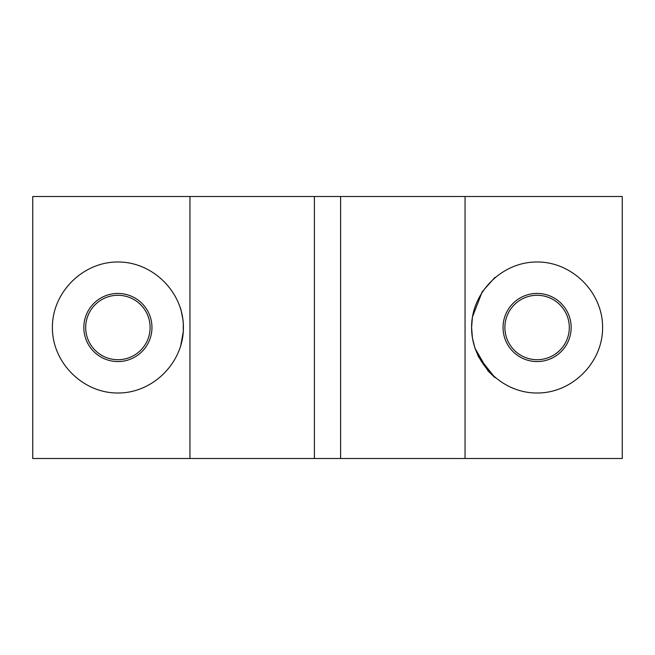 <?xml version="1.0" encoding="UTF-8"?>
<svg xmlns="http://www.w3.org/2000/svg" width="655" height="655" viewBox="0 0 655 655"><rect width="100%" height="100%" fill="white"/><g stroke="black" fill="none" stroke-linecap="round" stroke-linejoin="round"><path stroke-width="0.98" d="M465.05 196.5L314.4 196.5L314.4 458.5L622.25 458.5L622.25 196.5L465.05 196.5L465.05 458.5M471.6 327.5C471.338 292.449 502.049 261.738 537.1 262C572.151 261.738 602.862 292.449 602.6 327.5C602.862 362.551 572.151 393.262 537.1 393C502.049 393.262 471.338 362.551 471.6 327.5L472.427 337.874L471.6 327.5L472.419 317.159M472.468 316.889L482.276 291.655L494.975 277.343M571.16 327.5A34.06 34.06 0 0 0 537.1 293.44A34.06 34.06 0 0 0 503.04 327.5A34.06 34.06 0 0 0 537.1 361.56A34.06 34.06 0 0 0 571.16 327.5M569.31 327.5A32.21 32.21 0 0 0 537.1 295.29A32.21 32.21 0 0 0 504.89 327.5A32.21 32.21 0 0 0 537.1 359.71A32.21 32.21 0 0 0 569.31 327.5M180.403 307.915L180.952 309.758M181.017 309.987L182.884 319.272M182.901 319.411L183.261 323.283M183.277 323.513L183.277 331.512M52.4 327.5C52.138 292.449 82.849 261.738 117.9 262C152.951 261.738 183.662 292.449 183.4 327.5C183.662 362.551 152.951 393.262 117.9 393C82.849 393.262 52.138 362.551 52.4 327.5M151.96 327.5A34.06 34.06 0 0 0 117.9 293.44A34.06 34.06 0 0 0 83.84 327.5A34.06 34.06 0 0 0 117.9 361.56A34.06 34.06 0 0 0 151.96 327.5M150.11 327.5A32.21 32.21 0 0 0 117.9 295.29A32.21 32.21 0 0 0 85.69 327.5A32.21 32.21 0 0 0 117.9 359.71A32.21 32.21 0 0 0 150.11 327.5M183.269 331.692L180.534 346.659M472.46 338.078L474.867 347.92M474.949 348.182L487.959 370.804M488.032 370.894L494.951 377.64M494.975 377.657L478.658 357.081M478.641 357.04L474.908 348.059M474.9 348.026L472.468 338.111M314.4 196.5L32.75 196.5L32.75 458.5L314.4 458.5M189.95 196.5L189.95 458.5M340.6 196.5L340.6 458.5"/></g></svg>
